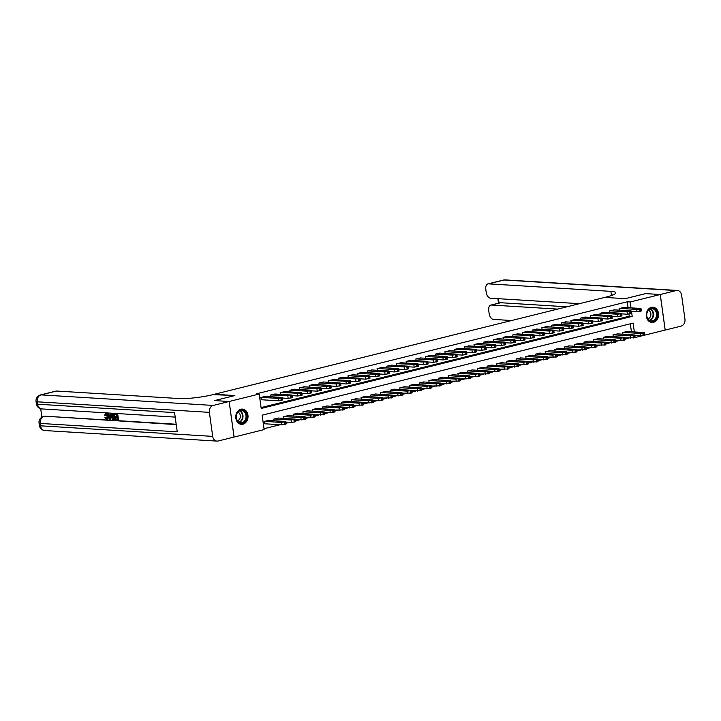 <?xml version="1.0" encoding="UTF-8"?>
<svg xmlns="http://www.w3.org/2000/svg" width="721" height="721" viewBox="0 0 721 721"><rect width="100%" height="100%" fill="white"/><g stroke="black" fill="none" stroke-linecap="round" stroke-linejoin="round"><path stroke-width="1.08" d="M240.859 409.222A7.652 6.128 -86.5 0 1 242.364 409.077A7.652 6.128 -86.5 0 1 248.024 416.143A7.652 6.128 -86.5 0 1 242.941 424.209A7.652 6.128 -86.5 0 1 241.427 424.354A7.652 6.128 -86.5 0 1 235.767 417.279A7.652 6.128 -86.5 0 1 240.859 409.222M651.387 307.344A7.652 6.128 -86.5 0 1 652.893 307.209A7.652 6.128 -86.5 0 1 658.552 314.275A7.652 6.128 -86.5 0 1 653.469 322.341A7.652 6.128 -86.5 0 1 651.955 322.476A7.652 6.128 -86.5 0 1 646.295 315.41A7.652 6.128 -86.5 0 1 651.387 307.344M645.637 293.618L625.242 298.665L645.592 293.618L660.229 294.519L665.168 330.074L635.12 337.527L634.841 335.499M264.012 428.707L280.099 424.723M285.985 423.254L289.788 422.317M295.682 420.857L299.476 419.91M305.371 418.45L309.174 417.504M315.059 416.044L318.862 415.098M324.756 413.638L328.551 412.691M334.445 411.231L338.248 410.294M344.133 408.825L347.937 407.888M353.831 406.428L357.625 405.481M363.519 404.021L367.322 403.075M373.208 401.615L377.011 400.669M382.905 399.209L386.699 398.262M392.594 396.802L396.397 395.865M402.282 394.396L406.085 393.459M411.979 391.99L415.774 391.052M421.668 389.592L425.471 388.646M431.356 387.186L435.16 386.24M441.054 384.78L444.848 383.833M450.742 382.373L454.545 381.427M460.431 379.967L464.234 379.03M470.128 377.561L473.922 376.623M479.816 375.163L483.62 374.217M489.505 372.757L493.308 371.811M499.202 370.351L502.997 369.404M508.891 367.944L512.694 366.998M518.579 365.538L522.383 364.601M528.277 363.132L532.071 362.194M537.965 360.734L541.759 359.788M547.654 358.328L551.457 357.382M557.351 355.922L561.145 354.975M567.039 353.515L570.834 352.569M576.728 351.109L580.531 350.172M586.425 348.703L590.22 347.765M596.114 346.296L599.908 345.359M605.802 343.899L609.606 342.953M615.5 341.493L619.294 340.546M625.188 339.086L628.982 338.14M634.336 331.894L633.119 323.116L262.138 415.17L264.138 429.59L234.091 437.043L229.161 401.489L259.2 394.026L261.2 408.447L632.191 316.384L631.506 311.481M209.378 412.358L37.231 401.804A5.885 4.714 -86.5 0 1 41.079 394.883A5.885 3.416 -103.9 0 0 40.457 394.937L55.968 391.088A5.885 3.416 76.1 0 1 56.58 391.034L41.079 394.883L213.227 405.436A5.885 4.714 93.5 0 0 209.378 412.358L212.704 436.385A5.885 4.714 93.5 0 0 217.003 441.099A5.885 4.714 93.5 0 0 218.157 441L234.091 437.043M631.416 331.714L630.316 323.81M627.369 331.462L622.701 332.498L622.935 334.193M617.681 333.868L613.012 334.905L613.247 336.599M607.983 336.274L603.315 337.302L603.549 338.996M598.295 338.681L593.626 339.708L593.861 341.403M588.606 341.078L583.938 342.115L584.172 343.809M578.909 343.484L574.24 344.521L574.475 346.215M569.22 345.891L564.552 346.927L564.786 348.622M559.532 348.297L554.864 349.334L555.098 351.028M549.835 350.703L545.166 351.74L545.4 353.425M540.146 353.11L535.478 354.137L535.712 355.832M530.458 355.516L525.789 356.544L526.024 358.238M520.76 357.913L516.092 358.95L516.326 360.644M511.072 360.32L506.403 361.356L506.638 363.051M501.383 362.726L496.715 363.763L496.949 365.457M491.686 365.132L487.017 366.169L487.252 367.863M481.998 367.539L477.329 368.566L477.563 370.261M472.309 369.945L467.641 370.973L467.875 372.667M462.612 372.342L457.943 373.379L458.177 375.073M452.923 374.749L448.255 375.785L448.489 377.48M443.235 377.155L438.566 378.192L438.801 379.886M433.537 379.561L428.869 380.598L429.103 382.292M423.849 381.968L419.18 382.995L419.415 384.69M414.16 384.374L409.492 385.402L409.726 387.096M404.463 386.771L399.795 387.808L400.029 389.502M394.775 389.178L390.106 390.214L390.34 391.909M385.086 391.584L380.418 392.621L380.652 394.315M375.389 393.99L370.72 395.027L370.954 396.721M365.7 396.397L361.032 397.433L361.266 399.119M356.012 398.803L351.343 399.831L351.578 401.525M346.314 401.209L341.646 402.237L341.88 403.931M336.626 403.607L331.957 404.643L332.192 406.338M326.937 406.013L322.269 407.05L322.503 408.744M317.24 408.419L312.572 409.456L312.815 411.15M307.552 410.826L302.883 411.862L303.117 413.557M297.863 413.232L293.195 414.26L293.429 415.954M288.166 415.638L283.497 416.666L283.741 418.36M278.477 418.036L273.809 419.072L274.043 420.767M268.789 420.442L264.12 421.479L264.841 423.786M628.081 307.687L627.261 301.793L256.27 393.855L259.2 394.026M261.083 407.572L629.262 316.204L628.973 314.122M624.035 307.443L619.366 308.471L619.6 310.165M614.346 309.841L609.678 310.877L609.912 312.572M604.649 312.247L599.98 313.284L600.214 314.978M594.96 314.653L590.292 315.69L590.526 317.384M585.272 317.06L580.603 318.096L580.838 319.782M575.574 319.466L570.906 320.494L571.14 322.188M565.886 321.872L561.217 322.9L561.452 324.594M556.197 324.27L551.529 325.306L551.763 327.001M546.5 326.676L541.832 327.713L542.066 329.407M536.812 329.082L532.143 330.119L532.377 331.813M527.123 331.489L522.455 332.525L522.689 334.22M517.426 333.895L512.757 334.923L512.992 336.617M507.737 336.301L503.069 337.329L503.303 339.023M498.049 338.699L493.38 339.735L493.615 341.43M488.351 341.105L483.683 342.142L483.917 343.836M478.663 343.511L473.994 344.548L474.229 346.242M468.974 345.918L464.306 346.954L464.54 348.649M459.277 348.324L454.609 349.352L454.852 351.046M449.589 350.73L444.92 351.758L445.154 353.452M439.9 353.128L435.232 354.164L435.466 355.859M430.203 355.534L425.534 356.571L425.778 358.265M420.514 357.94L415.846 358.977L416.08 360.671M410.826 360.347L406.157 361.383L406.392 363.078M401.128 362.753L396.46 363.79L396.703 365.475M391.44 365.159L386.771 366.187L387.006 367.881M381.751 367.566L377.083 368.593L377.317 370.288M372.063 369.963L367.386 371L367.629 372.694M362.366 372.369L357.697 373.406L357.931 375.1M352.677 374.776L348.009 375.812L348.243 377.507M342.989 377.182L338.32 378.219L338.555 379.913M333.291 379.588L328.623 380.616L328.857 382.31M323.603 381.995L318.934 383.022L319.169 384.717M313.914 384.392L309.246 385.429L309.48 387.123M304.217 386.798L299.548 387.835L299.783 389.529M294.529 389.205L289.86 390.241L290.094 391.936M284.84 391.611L280.172 392.648L280.406 394.342M275.143 394.017L270.474 395.045L270.708 396.739M265.454 396.424L260.786 397.451L261.507 399.758M213.227 405.436L229.125 401.498L214.525 400.588L234.875 395.541L214.38 394.279L606.145 297.061A24.514 3.578 -7.9 0 0 615.788 292.798A24.514 3.578 -7.9 0 0 610.885 291.356L488.514 283.849A5.885 3.416 -103.9 0 0 487.892 283.912A5.885 3.416 -103.9 0 0 485.801 289.4L486.188 292.239A5.885 3.416 -103.9 0 0 490.505 298.215L579.504 303.676M627.261 301.793L630.19 301.973L660.229 294.519M625.242 298.665L604.748 297.413L625.242 298.665M631.01 307.867L630.19 301.973M629.262 316.204L632.191 316.384M623.629 307.416L640.608 308.453L640.23 308.912L636.733 309.417L619.754 308.372M631.38 311.472L637.067 311.823L636.733 309.417M637.806 308.498L635.327 309.111L632.2 308.849L634.994 308.327L637.842 308.768M641.005 308.57L641.339 310.976L637.067 311.823M634.714 335.499L643.898 335.337L644.673 334.995L644.34 332.597L626.964 331.435M644.34 332.597L640.068 333.444L623.088 332.399M641.14 332.525L635.534 332.877L641.176 332.787M613.941 309.823L630.92 310.859L630.542 311.319L627.045 311.823L610.065 310.778M621.691 313.878L627.378 314.221L627.045 311.823M628.117 310.904L625.63 311.517L622.511 311.256L625.305 310.733L628.153 311.175M631.308 310.976L631.641 313.374L627.378 314.221M604.243 312.22L621.232 313.265L620.844 313.725L617.347 314.23L600.368 313.184M611.994 316.285L617.681 316.627L617.347 314.23M618.42 313.311L615.941 313.923L612.814 313.662L615.608 313.139L618.456 313.572M621.619 313.383L621.953 315.78L617.681 316.627M594.555 314.626L611.534 315.672L610.381 316.321L590.679 315.591M602.305 318.682L607.992 319.033L607.659 316.636M608.731 315.717L606.253 316.33L603.126 316.068L605.919 315.546L608.767 315.978M611.931 315.789L612.264 318.186L607.992 319.033M625.026 337.897L634.21 337.743L634.976 337.401L634.642 335.004L617.275 333.841M634.642 335.004L630.379 335.851L613.4 334.805M631.443 334.932L625.846 335.283L631.488 335.193M615.328 340.303L624.512 340.15L625.287 339.807L624.954 337.401L607.578 336.247M624.954 337.401L620.682 338.248L603.702 337.212M621.754 337.329L616.149 337.68L621.79 337.599M605.64 342.709L614.824 342.556L615.599 342.214L615.265 339.807L597.889 338.654M615.265 339.807L610.993 340.654L594.014 339.618M612.066 339.735L606.46 340.087L612.102 340.006M584.866 317.033L601.846 318.078L600.692 318.727L580.991 317.997M592.617 321.088L598.304 321.44L597.97 319.033M599.043 318.123L596.555 318.736L593.437 318.466L596.231 317.943L599.079 318.385M602.233 318.186L602.567 320.593L598.304 321.44M595.952 345.116L605.135 344.962L605.901 344.62L605.568 342.214L588.201 341.06M605.568 342.214L601.305 343.061L584.325 342.015M602.377 342.142L596.772 342.493L602.414 342.412M653.794 308.543A6.615 5.308 -86.5 0 1 656.939 316.934A6.615 5.308 -86.5 0 1 650.117 321.079A6.615 5.308 -86.5 0 1 646.971 312.698A6.615 5.308 -86.5 0 1 653.794 308.543M649.963 320.602A6.128 4.912 93.5 0 0 651.288 320.917A6.128 4.912 93.5 0 0 656.471 315.942A6.128 4.912 93.5 0 0 653.37 308.994A6.128 4.912 93.5 0 0 652.036 308.678A6.128 4.912 93.5 0 0 646.863 313.653A6.128 4.912 93.5 0 0 649.963 320.602M647.882 318.835A4.362 3.497 93.5 0 0 650.874 314.879A4.362 3.497 93.5 0 0 648.603 310.4A4.362 3.497 93.5 0 0 648.404 310.327M651.216 322.377A7.598 6.092 93.5 0 0 651.496 322.404A7.598 6.092 93.5 0 0 657.913 316.231A7.598 6.092 93.5 0 0 654.064 307.615A7.598 6.092 93.5 0 0 652.424 307.227A7.598 6.092 93.5 0 0 652.144 307.218M244.825 421.65A6.615 5.308 -86.5 0 1 237.344 421.055A6.615 5.308 -86.5 0 1 238.038 411.718A6.615 5.308 -86.5 0 1 245.51 412.322A6.615 5.308 -86.5 0 1 244.825 421.65M237.993 412.07A6.128 4.912 93.5 0 0 236.452 418.685A6.128 4.912 93.5 0 0 240.76 422.785A6.128 4.912 93.5 0 0 244.284 421.271A6.128 4.912 93.5 0 0 245.825 414.647A6.128 4.912 93.5 0 0 241.517 410.546A6.128 4.912 93.5 0 0 237.993 412.07M237.353 420.704A4.362 3.497 93.5 0 0 239.102 419.685A4.362 3.497 93.5 0 0 240.291 415.422A4.362 3.497 93.5 0 0 237.876 412.196M240.688 424.245A7.598 6.092 93.5 0 0 240.967 424.272A7.598 6.092 93.5 0 0 245.329 422.389A7.598 6.092 93.5 0 0 247.24 414.178A7.598 6.092 93.5 0 0 241.895 409.095A7.598 6.092 93.5 0 0 241.616 409.086M660.274 294.51L665.204 330.065L681.102 326.117A5.885 4.714 93.5 0 0 684.95 319.196L681.615 295.177A5.885 4.714 93.5 0 0 677.325 290.455A5.885 4.714 93.5 0 0 676.163 290.563L660.274 294.51L645.628 293.609M557.639 309.102L491.452 305.046A5.885 3.416 -103.9 0 0 490.83 305.1A5.885 3.416 -103.9 0 0 488.739 310.589L489.126 313.428A5.885 3.416 -103.9 0 0 493.443 319.412L511.613 320.521M490.83 305.1L500.14 302.784A5.885 3.416 76.1 0 1 500.753 302.73L491.452 305.046M566.94 306.795L500.753 302.73M612.949 294.952A24.514 3.578 -7.9 0 0 611.372 294.817L610.885 291.356M106.384 413.881L105.599 415.269L104.455 415.197L106.248 413.214L108.294 416.314C108.511 418.081 108.105 419.018 107.078 419.126M105.681 413.358L106.248 413.214M105.942 413.241L105.32 413.394L107.672 416.468C107.889 418.234 107.492 419.171 106.456 419.28L104.869 417.522L105.96 417.225L107.005 418.468M110.286 413.728L111.431 413.602L110.836 419.289L110.214 419.442L109.655 419.406L107.456 413.557L108.628 415.386L110.124 415.476L110.286 413.728L110.809 413.755L110.214 419.442M107.456 413.557L108.601 413.43L109.25 415.233L110.142 415.287M115.315 419.09L117.298 419.216L117.045 417.441L115.198 417.324L115.108 416.657L116.955 416.774L116.676 414.782L114.612 414.647L115.135 413.836L117.703 413.989L118.505 419.757L115.405 419.757L115.315 419.09L117.271 419.018M115.108 416.657L116.928 416.585M40.718 408.744L41.89 417.198M40.457 394.937A5.885 5.885 0 0 0 36.05 401.453A5.885 0.856 172.1 0 0 37.231 401.804L37.564 404.202L174.572 412.61L177.24 431.825L40.223 423.425A5.885 4.714 -86.5 0 1 44.08 416.504A5.885 3.416 -103.9 0 0 43.458 416.558L44.621 416.269A5.885 3.416 76.1 0 1 45.243 416.215L176.239 424.606M176.194 424.245L45.243 416.215M113.206 413.71L114.459 413.791L115.261 419.559L112.809 419.514L111.358 416.684C111.097 414.836 111.512 413.899 112.584 413.872L113.837 413.944L114.639 419.712M234.055 437.052L229.125 401.498L214.479 400.597L234.875 395.541L212.983 394.63A24.514 3.578 172.1 0 1 178.961 398.542L56.58 391.034M114.513 413.989L117.703 413.989M117.081 414.142L117.884 419.91M113.44 414.584L111.935 414.89L111.863 416.729L112.746 418.82L114.053 419.018L113.44 414.584M112.71 414.539L111.935 414.89L112.557 414.737L112.476 416.567L113.359 418.667L114.026 418.82M113.837 413.944L114.459 413.791M113.332 414.386L112.557 414.737M111.863 416.729L112.476 416.567M112.746 418.82L113.359 418.667M113.341 418.973L113.963 418.82M109.934 417.702L110.07 416.134L108.871 416.062L109.844 418.757L109.934 417.702M110.809 413.755L111.431 413.602M108.628 415.386L109.25 415.233M107.988 413.584L108.601 413.43M109.565 416.098L109.971 417.243M105.338 417.378L106.384 418.622L107.177 416.441L105.563 414.052M105.762 414.034L104.978 415.422M107.672 416.468L108.294 416.314M107.393 419.099L106.456 419.28M575.169 319.439L592.157 320.485L590.995 321.133L571.293 320.403M582.919 323.495L588.606 323.846L588.273 321.44M589.345 320.521L586.867 321.142L583.74 320.872L586.534 320.349L589.381 320.791M592.545 320.593L592.878 322.999L588.606 323.846M565.48 321.845L582.46 322.882L582.081 323.341L578.584 323.846L561.605 322.81M573.231 325.901L578.918 326.252L578.584 323.846M579.657 322.927L577.179 323.549L574.051 323.278L576.845 322.756L579.693 323.197M582.856 322.999L583.19 325.405L578.918 326.252M555.792 324.252L572.771 325.288L572.393 325.748L568.896 326.252L551.916 325.207M563.543 328.307L569.23 328.65L568.896 326.252M569.969 325.333L567.481 325.946L564.363 325.685L567.157 325.162L570.005 325.604M573.159 325.405L573.492 327.812L569.23 328.65M546.103 326.649L563.083 327.695L562.704 328.154L559.208 328.659L542.219 327.613M553.845 330.714L559.532 331.056L559.208 328.659M560.271 327.74L557.793 328.352L554.665 328.091L557.459 327.568L560.307 328.001M563.471 327.812L563.804 330.209L559.532 331.056M536.406 329.055L553.386 330.101L553.007 330.56L549.51 331.065L532.531 330.02M544.157 333.111L549.844 333.462L549.51 331.065M550.583 330.146L548.104 330.759L544.977 330.497L547.771 329.975L550.619 330.407M553.782 330.218L554.116 332.615L549.844 333.462M586.254 347.522L595.438 347.36L596.213 347.017L595.879 344.62L578.503 343.466M595.879 344.62L591.608 345.467L574.628 344.422M592.68 344.548L587.074 344.899L592.716 344.818M576.566 349.928L585.749 349.766L586.524 349.424L586.191 347.026L568.815 345.864M586.191 347.026L581.919 347.873L564.94 346.828M582.992 346.954L577.386 347.306L583.028 347.216M566.877 352.326L576.061 352.172L576.827 351.83L576.494 349.433L559.126 348.27M576.494 349.433L572.231 350.28L555.251 349.234M573.303 349.361L567.697 349.712L573.339 349.622M557.18 354.732L566.364 354.579L567.139 354.236L566.805 351.83L549.429 350.676M566.805 351.83L562.533 352.677L545.554 351.641M563.606 351.767L558 352.109L563.642 352.028M547.491 357.138L556.675 356.985L557.45 356.643L557.117 354.236L539.741 353.083M557.117 354.236L552.845 355.083L535.865 354.047M553.917 354.164L548.311 354.516L553.953 354.435M526.718 331.462L543.697 332.507L542.543 333.156L522.842 332.426M534.468 335.517L540.155 335.869L539.822 333.462M540.894 332.552L538.407 333.165L535.288 332.904L538.082 332.372L540.93 332.814M544.085 332.624L544.418 335.022L540.155 335.869M537.803 359.545L546.987 359.391L547.753 359.049L547.419 356.643L530.052 355.489M547.419 356.643L543.156 357.49L526.177 356.453M544.229 356.571L538.623 356.922L544.265 356.841M517.029 333.868L534.009 334.914L532.855 335.562L513.145 334.832M524.771 337.924L530.467 338.275L530.133 335.869M531.197 334.95L528.718 335.571L525.591 335.301L528.385 334.778L531.233 335.22M534.396 335.022L534.73 337.428L530.467 338.275M528.105 361.951L537.289 361.789L538.064 361.455L537.731 359.049L520.355 357.895M537.731 359.049L533.459 359.896L516.479 358.851M534.531 358.977L528.926 359.328L534.567 359.247M507.332 336.274L524.311 337.311L523.933 337.77L520.436 338.275L503.456 337.239M515.082 340.33L520.769 340.682L520.436 338.275M521.508 337.356L519.03 337.978L515.903 337.707L518.696 337.185L521.544 337.626M524.708 337.428L525.041 339.834L520.769 340.682M518.417 364.357L527.601 364.195L528.376 363.853L528.042 361.455L510.666 360.293M528.042 361.455L523.77 362.303L506.791 361.257M524.843 361.383L519.237 361.735L524.879 361.645M497.643 338.681L514.623 339.717L514.244 340.177L510.747 340.682L493.768 339.636M505.394 342.736L511.081 343.088L510.747 340.682M511.82 339.762L509.332 340.375L506.214 340.114L509.008 339.591L511.856 340.033M515.019 339.834L515.344 342.241L511.081 343.088M508.729 366.755L517.912 366.601L518.678 366.259L518.345 363.862L500.978 362.699M518.345 363.862L514.082 364.709L497.102 363.663M515.154 363.79L509.549 364.141L515.191 364.051M487.955 341.087L504.934 342.124L504.556 342.583L501.059 343.088L484.07 342.042M495.697 345.143L501.392 345.485L501.059 343.088M502.122 342.169L499.644 342.781L496.517 342.52L499.32 341.997L502.158 342.43M505.322 342.241L505.655 344.638L501.392 345.485M499.031 369.161L508.215 369.008L508.99 368.665L508.656 366.259L491.28 365.105M508.656 366.259L504.385 367.106L487.405 366.07M505.457 366.196L499.851 366.547L505.493 366.457M478.257 343.484L495.237 344.53L494.858 344.989L491.362 345.494L474.382 344.449M486.008 347.549L491.695 347.892L491.362 345.494M492.434 344.575L489.956 345.188L486.828 344.926L489.622 344.404L492.47 344.836M495.633 344.647L495.967 347.044L491.695 347.892M489.343 371.567L498.526 371.414L499.302 371.072L498.968 368.665L481.592 367.512M498.968 368.665L494.696 369.512L477.717 368.476M495.769 368.593L490.163 368.945L495.805 368.864M468.569 345.891L485.548 346.936L484.395 347.585L464.694 346.855M476.32 349.946L482.007 350.298L481.673 347.901M482.746 346.981L480.258 347.594L477.14 347.333L479.934 346.81L482.782 347.243M485.945 347.053L486.278 349.451L482.007 350.298M458.88 348.297L475.86 349.343L474.706 349.991L454.996 349.261M466.631 352.353L472.318 352.704L471.985 350.298M473.048 349.379L470.57 350L467.442 349.73L470.245 349.207L473.084 349.649M476.248 349.451L476.581 351.857L472.318 352.704M449.183 350.703L466.163 351.74L465.784 352.199L462.287 352.704L445.308 351.668M456.934 354.759L462.621 355.111L462.287 352.704M463.36 351.785L460.881 352.407L457.754 352.136L460.548 351.614L463.396 352.055M466.559 351.857L466.893 354.263L462.621 355.111M439.495 353.11L456.474 354.146L456.096 354.606L452.599 355.111L435.619 354.065M447.245 357.165L452.932 357.517L452.599 355.111M453.671 354.191L451.184 354.804L448.065 354.543L450.859 354.02L453.707 354.462M456.871 354.263L457.204 356.67L452.932 357.517M429.806 355.516L446.786 356.553L446.407 357.012L442.91 357.517L425.922 356.471M437.557 359.572L443.244 359.914L442.91 357.517M443.974 356.598L441.495 357.21L438.368 356.949L441.171 356.426L444.019 356.868M447.173 356.67L447.507 359.067L443.244 359.914M420.109 357.913L437.088 358.959L436.71 359.418L433.213 359.923L416.233 358.878M427.859 361.978L433.546 362.321L433.213 359.923M434.285 359.004L431.807 359.617L428.68 359.355L431.473 358.833L434.321 359.265M437.485 359.076L437.818 361.473L433.546 362.321M410.42 360.32L427.4 361.365L426.246 362.014L406.545 361.284M418.171 364.375L423.858 364.727L423.524 362.33M424.597 361.41L422.109 362.023L418.991 361.762L421.785 361.239L424.633 361.672M427.796 361.482L428.13 363.88L423.858 364.727M400.732 362.726L417.711 363.772L416.558 364.42L396.847 363.69M408.483 366.782L414.169 367.133L413.836 364.727M414.899 363.817L412.421 364.429L409.294 364.159L412.097 363.636L414.945 364.078M418.099 363.88L418.432 366.286L414.169 367.133M391.034 365.132L408.014 366.169L406.86 366.827L387.159 366.097M398.785 369.188L404.472 369.54L404.139 367.133M405.211 366.214L402.733 366.836L399.605 366.565L402.399 366.043L405.247 366.484M408.41 366.286L408.744 368.692L404.472 369.54M381.346 367.539L398.325 368.575L397.947 369.035L394.45 369.54L377.471 368.503M389.097 371.594L394.784 371.946L394.45 369.54M395.523 368.62L393.035 369.242L389.917 368.972L392.711 368.449L395.559 368.891M398.722 368.692L399.055 371.099L394.784 371.946M371.657 369.945L388.637 370.982L388.259 371.441L384.762 371.946L367.782 370.9M379.408 374.001L385.095 374.343L384.762 371.946M385.825 371.027L383.347 371.639L380.219 371.378L383.022 370.855L385.87 371.297M389.025 371.099L389.358 373.505L385.095 374.343M361.96 372.342L378.94 373.388L378.561 373.848L375.064 374.352L358.085 373.307M369.711 376.407L375.398 376.75L375.064 374.352M376.137 373.433L373.658 374.046L370.531 373.784L373.325 373.262L376.173 373.694M379.336 373.505L379.67 375.902L375.398 376.75M352.272 374.749L369.251 375.794L368.873 376.254L365.376 376.759L348.396 375.713M360.022 378.804L365.709 379.156L365.376 376.759M366.448 375.839L363.97 376.452L360.842 376.191L363.636 375.668L366.484 376.101M369.648 375.911L369.981 378.309L365.709 379.156M342.583 377.155L359.563 378.201L358.409 378.849L338.708 378.119M350.334 381.211L356.021 381.562L355.687 379.156M356.751 378.246L354.272 378.858L351.154 378.597L353.948 378.065L356.796 378.507M359.95 378.309L360.284 380.715L356.021 381.562M332.886 379.561L349.865 380.607L348.712 381.256L329.01 380.526M340.636 383.617L346.323 383.969L345.99 381.562M347.062 380.643L344.584 381.265L341.457 380.994L344.25 380.472L347.098 380.913M350.262 380.715L350.595 383.121L346.323 383.969M323.197 381.968L340.177 383.004L339.798 383.464L336.301 383.969L319.322 382.932M330.948 386.023L336.635 386.375L336.301 383.969M337.374 383.049L334.895 383.671L331.768 383.401L334.562 382.878L337.41 383.32M340.573 383.121L340.907 385.528L336.635 386.375M313.509 384.374L330.488 385.411L330.11 385.87L326.613 386.375L309.633 385.329M321.26 388.43L326.946 388.781L326.613 386.375M327.676 385.456L325.198 386.068L322.08 385.807L324.874 385.284L327.722 385.726M330.876 385.528L331.209 387.934L326.946 388.781M303.811 386.78L320.791 387.817L320.412 388.277L316.916 388.781L299.936 387.736M311.562 390.836L317.249 391.179L316.916 388.781M317.988 387.862L315.51 388.475L312.382 388.213L315.176 387.691L318.024 388.123M321.187 387.934L321.521 390.331L317.249 391.179M479.654 373.974L488.838 373.82L489.604 373.478L489.271 371.072L471.904 369.918M489.271 371.072L485.008 371.919L468.028 370.882M486.08 371L480.474 371.351L486.116 371.27M469.957 376.38L475.644 376.732L479.141 376.218L479.916 375.884L479.582 373.478L462.206 372.324M479.582 373.478L475.31 374.325L458.331 373.28M476.383 373.406L470.777 373.757L476.419 373.676M460.268 378.786L469.452 378.624L470.227 378.282L469.894 375.884L452.518 374.731M469.894 375.884L465.622 376.732L448.642 375.686M466.694 375.812L461.089 376.164L466.73 376.074M450.58 381.193L459.764 381.03L460.53 380.688L460.196 378.291L442.829 377.128M460.196 378.291L455.933 379.138L438.954 378.092M457.006 378.219L451.4 378.57L457.042 378.48M440.882 383.59L450.066 383.437L450.841 383.094L450.508 380.697L433.132 379.534M450.508 380.697L446.236 381.535L429.256 380.499M447.308 380.625L441.703 380.976L447.344 380.886M431.194 385.996L440.378 385.843L441.153 385.501L440.819 383.094L423.443 381.941M440.819 383.094L436.547 383.942L419.568 382.905M437.62 383.022L432.014 383.374L437.656 383.293M421.506 388.403L430.689 388.249L431.455 387.907L431.122 385.501L413.755 384.347M431.122 385.501L426.859 386.348L409.879 385.311M427.932 385.429L422.326 385.78L427.968 385.699M411.808 390.809L420.992 390.656L421.767 390.313L421.434 387.907L404.066 386.753M421.434 387.907L417.162 388.754L400.182 387.709M418.234 387.835L412.628 388.186L418.27 388.105M402.12 393.215L411.303 393.053L412.079 392.711L411.745 390.313L394.369 389.16M411.745 390.313L407.473 391.161L390.494 390.115M408.546 390.241L402.94 390.593L408.582 390.512M392.431 395.622L401.615 395.459L402.381 395.117L402.048 392.72L384.681 391.557M402.048 392.72L397.785 393.567L380.805 392.521M398.857 392.648L393.251 392.999L398.893 392.909M382.734 398.019L391.927 397.866L392.693 397.523L392.359 395.126L374.992 393.963M392.359 395.126L388.096 395.973L371.108 394.928M389.16 395.054L383.554 395.405L389.196 395.315M373.045 400.425L382.229 400.272L383.004 399.93L382.671 397.523L365.295 396.37M382.671 397.523L378.399 398.371L361.419 397.334M379.471 397.46L373.866 397.803L379.507 397.722M363.357 402.832L372.541 402.678L373.307 402.336L372.982 399.93L355.606 398.776M372.982 399.93L368.71 400.777L351.731 399.74M369.783 399.858L364.177 400.209L369.819 400.128M353.66 405.238L362.852 405.085L363.618 404.742L363.285 402.336L345.918 401.182M363.285 402.336L359.022 403.183L342.033 402.147M360.085 402.264L354.48 402.615L360.121 402.534M343.971 407.644L353.155 407.482L353.93 407.149L353.596 404.742L336.22 403.589M353.596 404.742L349.325 405.59L332.345 404.544M350.397 404.67L344.791 405.022L350.433 404.941M334.283 410.051L343.466 409.889L344.241 409.546L343.908 407.149L326.532 405.986M343.908 407.149L339.636 407.996L322.657 406.95M340.709 407.077L335.103 407.428L340.745 407.338M324.585 412.448L333.778 412.295L334.544 411.952L334.211 409.555L316.843 408.392M334.211 409.555L329.948 410.402L312.959 409.357M331.011 409.483L325.405 409.834L331.047 409.744M314.897 414.854L324.08 414.701L324.856 414.359L324.522 411.952L307.146 410.799M324.522 411.952L320.25 412.8L303.271 411.763M321.323 411.889L315.717 412.241L321.359 412.151M294.123 389.178L311.102 390.223L310.724 390.683L307.227 391.188L290.248 390.142M301.874 393.242L307.561 393.585L307.227 391.188M308.3 390.268L305.821 390.881L302.694 390.62L305.488 390.097L308.336 390.53M311.499 390.34L311.832 392.738L307.561 393.585M305.208 417.261L314.392 417.108L315.167 416.765L314.834 414.359L297.458 413.205M314.834 414.359L310.562 415.206L293.582 414.169M311.634 414.287L306.028 414.638L311.67 414.557M284.435 391.584L301.414 392.63L300.26 393.278L280.559 392.548M292.185 395.64L297.872 395.991L297.539 393.585M298.611 392.675L296.124 393.287L293.005 393.026L295.799 392.494L298.647 392.936M301.802 392.747L302.135 395.144L297.872 395.991M295.52 419.667L304.704 419.514L305.47 419.171L305.136 416.765L287.769 415.611M305.136 416.765L300.873 417.612L283.885 416.576M301.937 416.693L296.331 417.044L301.973 416.963M274.737 393.99L291.717 395.036L290.563 395.685L270.862 394.955M282.488 398.046L288.175 398.398L287.841 395.991M288.914 395.072L286.435 395.694L283.308 395.423L286.102 394.901L288.95 395.342M292.113 395.144L292.447 397.55L288.175 398.398M285.822 422.073L291.509 422.425L295.006 421.911L295.781 421.578L295.448 419.171L278.072 418.018M295.448 419.171L291.176 420.019L274.196 418.973M292.248 419.099L286.643 419.451L292.284 419.37M265.049 396.397L282.028 397.433L281.65 397.893L278.153 398.398L261.173 397.361M261.101 399.731L278.486 400.804L278.153 398.398M279.225 397.478L276.747 398.1L273.62 397.83L276.413 397.307L279.261 397.749M282.425 397.55L282.758 399.957L278.486 400.804M264.436 423.759L281.821 424.822L286.093 423.975L285.363 421.461L268.383 420.424M285.759 421.578L281.487 422.425L264.508 421.379M282.56 421.506L276.954 421.857L282.596 421.767M640.563 311.319L640.23 308.912M639.788 311.508L639.455 309.102M634.994 308.327L635.102 309.102M640.068 333.444L640.401 335.842M642.79 333.129L643.123 335.535M643.565 332.94L643.898 335.337M638.436 333.129L638.328 332.354M630.875 313.716L630.542 311.319M630.1 313.914L629.766 311.508M625.305 310.733L625.413 311.508M621.178 316.122L620.844 313.725M620.402 316.321L620.069 313.914M615.608 313.139L615.716 313.914M611.489 318.529L611.156 316.122M610.714 318.718L610.381 316.321M605.919 315.546L606.028 316.312M630.379 335.851L630.713 338.248M633.101 335.535L633.435 337.933M633.876 335.337L634.21 337.743M628.748 335.526L628.64 334.76M620.682 338.248L621.015 340.654M623.404 337.942L623.737 340.339M624.179 337.743L624.512 340.15M619.051 337.933L618.942 337.158M610.993 340.654L611.327 343.061M613.715 340.339L614.049 342.745M614.49 340.15L614.824 342.556M609.362 340.339L609.254 339.564M601.801 320.935L601.467 318.529M601.026 321.124L600.692 318.727M596.231 317.943L596.339 318.718M601.305 343.061L601.638 345.467M604.027 342.745L604.36 345.152M604.802 342.556L605.135 344.962M599.674 342.745L599.566 341.97M650.495 308.885A6.128 4.912 -86.5 0 1 653.514 314.906A6.128 4.912 -86.5 0 1 649.783 320.521M649.414 320.322A5.93 4.75 93.5 0 0 653.064 314.879A5.93 4.75 93.5 0 0 650.108 309.039M239.967 410.763A6.128 4.912 -86.5 0 1 241.229 421.082A6.128 4.912 -86.5 0 1 239.255 422.389M238.885 422.191A5.93 4.75 93.5 0 0 240.841 420.911A5.93 4.75 93.5 0 0 239.579 410.916M676.163 290.563L504.015 280L488.514 283.849M498.454 298.71L499.058 303.054M504.015 280A5.885 4.714 -86.5 0 1 505.178 279.901A5.885 5.885 0 0 0 503.402 280.063A5.885 3.416 76.1 0 1 504.015 280M43.458 416.558A5.885 5.885 0 0 0 39.051 423.083A5.885 0.856 172.1 0 0 40.223 423.425L40.556 425.823L212.704 436.385M44.855 430.545A5.885 4.714 -86.5 0 1 40.556 425.823A5.885 0.856 -7.9 0 1 39.385 425.48A5.885 5.885 0 0 0 44.855 430.545L217.003 441.099M41.854 408.924A5.885 4.714 -86.5 0 1 37.564 404.202A5.885 0.856 -7.9 0 1 36.383 403.859A5.885 5.885 0 0 0 41.854 408.924L175.203 417.099M109.421 417.594L109.953 417.459M592.103 323.341L591.77 320.935M591.328 323.531L590.995 321.133M586.534 320.349L586.642 321.124M582.415 325.748L582.081 323.341M581.64 325.937L581.306 323.531M576.845 322.756L576.953 323.531M572.726 328.145L572.393 325.748M571.951 328.343L571.618 325.937M567.157 325.162L567.265 325.937M563.038 330.551L562.704 328.154M562.254 330.75L561.92 328.343M557.459 327.568L557.567 328.343M553.34 332.958L553.007 330.56M552.565 333.147L552.232 330.75M547.771 329.975L547.879 330.75M591.608 345.467L591.941 347.864M594.329 345.152L594.663 347.558M595.104 344.962L595.438 347.36M589.976 345.152L589.868 344.377M581.919 347.873L582.253 350.271M584.641 347.558L584.974 349.964M585.416 347.369L585.749 349.766M580.288 347.558L580.18 346.783M572.231 350.28L572.564 352.677M574.952 349.964L575.286 352.362M575.728 349.766L576.061 352.172M570.599 349.955L570.491 349.189M562.533 352.677L562.867 355.083M565.255 352.371L565.588 354.768M566.03 352.172L566.364 354.579M560.902 352.362L560.794 351.587M552.845 355.083L553.178 357.49M555.567 354.777L555.9 357.174M556.342 354.579L556.675 356.985M551.214 354.768L551.105 353.993M543.652 335.364L543.319 332.958M542.877 335.553L542.543 333.156M538.082 332.372L538.19 333.147M543.156 357.49L543.49 359.896M545.878 357.174L546.212 359.581M546.653 356.985L546.987 359.391M541.525 357.174L541.417 356.399M533.964 337.77L533.63 335.364M533.189 337.96L532.855 335.562M528.385 334.778L528.493 335.553M533.459 359.896L533.792 362.293M536.181 359.581L536.514 361.987M536.956 359.391L537.289 361.789M531.828 359.581L531.719 358.806M524.266 340.177L523.933 337.77M523.491 340.366L523.158 337.96M518.696 337.185L518.805 337.96M523.77 362.303L524.104 364.7M526.492 361.987L526.826 364.393M527.267 361.798L527.601 364.195M522.139 361.987L522.031 361.212M514.578 342.574L514.244 340.177M513.803 342.772L513.469 340.366M509.008 339.591L509.116 340.366M514.082 364.709L514.415 367.106M516.804 364.393L517.137 366.791M517.579 364.204L517.912 366.601M512.451 364.393L512.343 363.618M504.889 344.98L504.556 342.583M504.114 345.179L503.781 342.772M499.32 341.997L499.419 342.772M504.385 367.106L504.718 369.512M507.106 366.8L507.44 369.197M507.881 366.601L508.215 369.008M502.753 366.791L502.645 366.016M495.192 347.387L494.858 344.989M494.417 347.576L494.083 345.179M489.622 344.404L489.73 345.179M494.696 369.512L495.03 371.919M497.418 369.206L497.751 371.603M498.193 369.008L498.526 371.414M493.065 369.197L492.957 368.422M485.503 349.793L485.17 347.387M484.728 349.982L484.395 347.585M479.934 346.81L480.042 347.576M475.815 352.199L475.481 349.793M475.04 352.389L474.706 349.991M470.245 349.207L470.344 349.982M466.117 354.606L465.784 352.199M465.342 354.795L465.009 352.389M460.548 351.614L460.656 352.389M456.429 357.012L456.096 354.606M455.654 357.201L455.321 354.795M450.859 354.02L450.967 354.795M446.741 359.409L446.407 357.012M445.966 359.608L445.632 357.201M441.171 356.426L441.27 357.201M437.043 361.816L436.71 359.418M436.268 362.014L435.935 359.608M431.473 358.833L431.582 359.608M427.355 364.222L427.021 361.816M426.58 364.411L426.246 362.014M421.785 361.239L421.893 362.005M417.666 366.629L417.333 364.222M416.891 366.818L416.558 364.42M412.097 363.636L412.196 364.411M407.969 369.035L407.635 366.629M407.194 369.224L406.86 366.827M402.399 366.043L402.507 366.818M398.28 371.441L397.947 369.035M397.505 371.63L397.172 369.224M392.711 368.449L392.819 369.224M388.592 373.839L388.259 371.441M387.817 374.037L387.483 371.63M383.022 370.855L383.13 371.63M378.895 376.245L378.561 373.848M378.119 376.443L377.786 374.037M373.325 373.262L373.433 374.037M369.206 378.651L368.873 376.254M368.431 378.84L368.098 376.443M363.636 375.668L363.745 376.443M359.518 381.058L359.184 378.651M358.743 381.247L358.409 378.849M353.948 378.065L354.056 378.84M349.82 383.464L349.487 381.058M349.045 383.653L348.712 381.256M344.25 380.472L344.359 381.247M340.132 385.87L339.798 383.464M339.357 386.059L339.023 383.653M334.562 382.878L334.67 383.653M330.443 388.268L330.11 385.87M329.668 388.466L329.335 386.059M324.874 385.284L324.982 386.059M320.746 390.674L320.412 388.277M319.971 390.872L319.637 388.466M315.176 387.691L315.284 388.466M485.008 371.919L485.341 374.325M487.729 371.603L488.063 374.01M488.505 371.414L488.838 373.82M483.376 371.603L483.268 370.828M475.31 374.325L475.644 376.732M478.032 374.01L478.365 376.416M478.807 373.82L479.141 376.218M473.679 374.01L473.571 373.235M465.622 376.732L465.955 379.129M468.344 376.416L468.677 378.822M469.119 376.227L469.452 378.624M463.991 376.416L463.882 375.641M455.933 379.138L456.267 381.535M458.655 378.822L458.989 381.22M459.43 378.633L459.764 381.03M454.302 378.822L454.194 378.047M446.236 381.535L446.569 383.942M448.958 381.229L449.291 383.626M449.733 381.03L450.066 383.437M444.605 381.22L444.496 380.445M436.547 383.942L436.881 386.348M439.269 383.635L439.603 386.032M440.044 383.437L440.378 385.843M434.916 383.626L434.808 382.851M426.859 386.348L427.192 388.754M429.581 386.032L429.914 388.439M430.356 385.843L430.689 388.249M425.228 386.032L425.12 385.257M417.162 388.754L417.495 391.161M419.883 388.439L420.217 390.845M420.667 388.249L420.992 390.656M415.53 388.439L415.422 387.664M407.473 391.161L407.807 393.558M410.195 390.845L410.528 393.251M410.97 390.656L411.303 393.053M405.842 390.845L405.734 390.07M397.785 393.567L398.118 395.964M400.506 393.251L400.84 395.658M401.282 393.062L401.615 395.459M396.153 393.251L396.045 392.476M388.096 395.973L388.43 398.371M390.818 395.658L391.142 398.055M391.593 395.459L391.927 397.866M386.456 395.649L386.348 394.883M378.399 398.371L378.732 400.777M381.121 398.064L381.454 400.461M381.896 397.866L382.229 400.272M376.768 398.055L376.659 397.28M368.71 400.777L369.044 403.183M371.432 400.461L371.766 402.868M372.207 400.272L372.541 402.678M367.079 400.461L366.971 399.686M359.022 403.183L359.355 405.59M361.744 402.868L362.077 405.274M362.519 402.678L362.852 405.085M357.382 402.868L357.274 402.093M349.325 405.59L349.658 407.987M352.046 405.274L352.38 407.68M352.821 405.085L353.155 407.482M347.693 405.274L347.585 404.499M339.636 407.996L339.97 410.393M342.358 407.68L342.691 410.087M343.133 407.491L343.466 409.889M338.005 407.68L337.897 406.905M329.948 410.402L330.281 412.8M332.669 410.087L333.003 412.484M333.444 409.898L333.778 412.295M328.307 410.087L328.208 409.312M320.25 412.8L320.584 415.206M322.972 412.493L323.305 414.89M323.747 412.295L324.08 414.701M318.619 412.484L318.511 411.709M311.057 393.08L310.724 390.683M310.282 393.269L309.949 390.872M305.488 390.097L305.596 390.872M310.562 415.206L310.895 417.612M313.284 414.899L313.617 417.297M314.059 414.701L314.392 417.108M308.93 414.89L308.822 414.115M301.369 395.487L301.036 393.08M300.594 395.676L300.26 393.278M295.799 392.494L295.907 393.269M300.873 417.612L301.207 420.019M303.595 417.297L303.929 419.703M304.37 417.108L304.704 419.514M299.233 417.297L299.134 416.522M291.672 397.893L291.338 395.487M290.896 398.082L290.563 395.685M286.102 394.901L286.21 395.676M291.176 420.019L291.509 422.425M293.898 419.703L294.231 422.109M294.673 419.514L295.006 421.911M289.545 419.703L289.436 418.928M281.983 400.299L281.65 397.893M281.208 400.488L280.875 398.082M276.413 397.307L276.522 398.082M281.487 422.425L281.821 424.822M284.209 422.109L284.543 424.516M284.984 421.92L285.318 424.318M279.856 422.109L279.748 421.334M677.325 290.455L505.178 279.901M503.402 280.063L487.892 283.912M497.887 298.674L498.508 303.19M39.051 423.083L39.385 425.48M36.05 401.453L36.383 403.859"/></g></svg>
